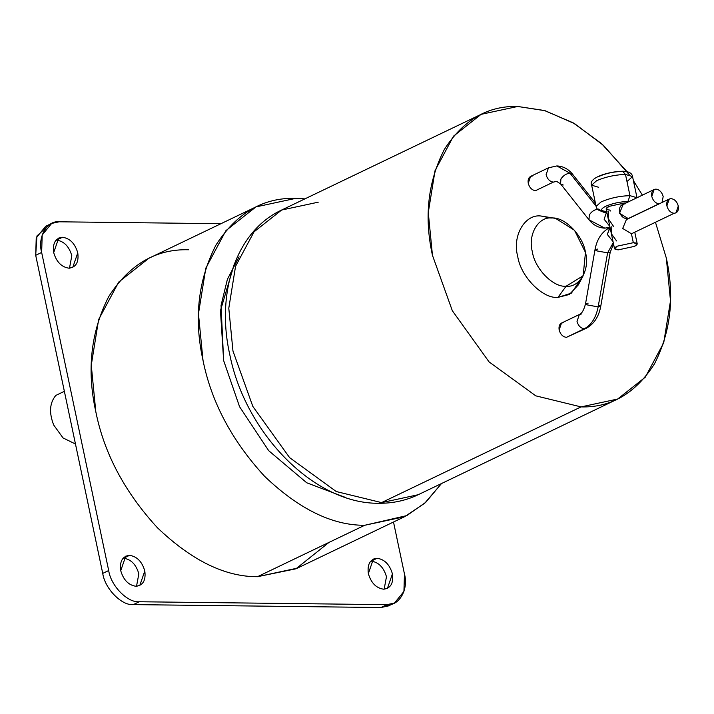 <?xml version="1.0" encoding="UTF-8"?>
<svg xmlns="http://www.w3.org/2000/svg" width="714" height="714" viewBox="0 0 714 714"><rect width="100%" height="100%" fill="white"/><g stroke="black" fill="none" stroke-linecap="round" stroke-linejoin="round"><path stroke-width="1.07" d="M654.14 189.505L655.925 189.121C652.587 189.549 651.195 191.968 651.766 196.395C653.06 200.821 655.479 203.285 659.022 203.793L628.231 218.564L659.022 203.793C655.479 203.285 653.06 200.821 651.766 196.395L654.14 189.505L623.179 204.365L619.493 213.236L628.231 218.564C618.958 219.832 615.7 204.347 625.143 203.892L624.937 202.928L608.899 206.4L606.141 208.899L614.513 248.659L617.28 246.16L633.318 242.698L631.444 233.781L674.132 213.299C670.598 212.79 668.179 210.327 666.885 205.9L669.259 199.019L671.044 198.635C674.587 199.135 677.006 201.607 678.3 206.034L675.926 212.915M669.259 199.019L626.383 219.582L622.706 228.453L631.444 233.781L633.318 242.698L637.236 243.876L634.469 246.366L618.431 249.838L614.513 248.659M606.713 211.639L606.088 211.728L606.713 211.639M623.733 171.583L621.591 171.458L622.572 171.235L625.491 174.448L629.962 195.654C619.779 195.957 610.158 198.037 601.09 201.901L596.119 206.391L601.09 201.901C610.158 198.037 619.779 195.957 629.962 195.654L637.004 197.733L629.962 195.654L627.918 201.5L629.052 201.544L627.918 201.5C619.993 201.732 612.505 203.356 605.463 206.364C599.938 209.38 600.483 211.094 607.078 211.505C600.483 211.094 599.938 209.38 605.463 206.364C612.505 203.356 619.993 201.732 627.918 201.5L629.962 195.654L625.491 174.448C615.307 174.751 605.686 176.831 596.618 180.696L591.647 185.185L596.618 180.696C605.686 176.831 615.307 174.751 625.491 174.448L632.542 176.572L627.57 181.061M569.594 335.821L584.257 328.788C591.379 324.986 596.011 317.685 598.154 306.895L587.435 304.949L585.551 303.691L587.435 304.949L598.154 306.895L607.614 252.845L613.255 242.662L607.614 252.845L610.193 252.301L607.614 252.845L598.154 306.895C596.011 317.685 591.379 324.986 584.257 328.788L566.389 337.356L586.042 328.404C593.896 324.183 598.796 316.829 600.742 306.342L598.154 306.895L600.742 306.342L598.859 305.083M588.979 219.769C593.272 225.115 598.546 227.909 604.812 228.141L609.997 227.23L604.812 228.141L588.979 219.769L589.309 214.914L588.979 219.769L560.57 183.891L560.901 179.035C563.301 175.483 566.327 173.547 569.986 173.207L556.822 165.943L569.986 173.207C566.327 173.547 563.301 175.483 560.901 179.035L560.57 183.891L563.239 185.006M609.818 226.365L604.124 219.243L606.498 212.361L604.124 219.243L609.818 226.365M599.992 210.746L604.999 212.727L598.394 209.086C594.735 209.425 591.71 211.362 589.309 214.914C591.71 211.362 594.735 209.425 598.394 209.086M548.468 167.826L546.094 174.716C547.388 179.143 549.807 181.606 553.341 182.115L556.634 181.365L553.341 182.115C549.807 181.606 547.388 179.143 546.094 174.716L548.468 167.826L556.822 165.943L548.468 167.826L530.6 176.403L528.226 183.284C529.52 187.711 531.939 190.174 535.482 190.683L553.341 182.115L535.482 190.683C531.939 190.174 529.52 187.711 528.226 183.284C527.655 178.866 529.047 176.438 532.385 176.019M596.065 206.15L569.986 173.207L596.065 206.15M613.46 226.258L608.239 218.636L608.649 211.335M64.367 391.326L55.808 395.431C49.596 402.919 48.9 412.808 53.728 425.071L63.028 437.932L75.47 444.019L63.028 437.932L53.728 425.071C48.9 412.808 49.596 402.919 55.808 395.431L64.367 391.326M255.942 206.908L148.753 258.334L118.729 282.057L98.63 319.551L91.267 365.175L95.81 411.728C104.164 453.444 124.709 492.124 157.437 527.762C191.789 560.561 225.151 576.876 257.504 576.698L364.693 525.281L257.504 576.698L297.372 568.139L404.561 516.713L364.693 525.281C332.34 525.459 298.979 509.144 264.626 476.336C231.898 440.699 211.353 402.027 202.999 360.311L198.456 313.758L205.819 268.125L225.919 230.64L255.942 206.908L295.801 198.349L304.914 198.867L295.801 198.349C263.207 197.403 236.575 213.013 215.905 245.161C198.073 280.2 193.771 318.587 202.999 360.311C211.353 402.027 231.898 440.699 264.626 476.336C298.979 509.144 332.34 525.459 364.693 525.281L406.801 515.597L425.705 502.353L441.484 483.548L424.723 503.236L404.561 516.713M234.112 264.68L220.456 310.608L223.634 360.552L239.574 406.739L268.687 450.677L306.725 482.78L345.835 497.587L306.725 482.78L268.687 450.677L239.574 406.739L223.634 360.552L221.045 305.44L227.409 279.245L239.092 256.799M68.99 268.187L72.757 267.375L77.764 252.863C75.032 243.528 69.936 238.333 62.475 237.262L56.513 240.118C63.983 241.189 69.079 246.392 71.811 255.719L69.481 268.178L71.811 255.719C69.079 246.392 63.983 241.189 56.513 240.118L62.475 237.262L58.7 238.074L53.693 252.586C56.424 261.913 61.52 267.116 68.99 268.187C61.52 267.116 56.424 261.913 53.693 252.586C52.497 243.269 55.415 238.155 62.475 237.262C69.936 238.333 75.032 243.528 77.764 252.863C78.968 262.181 76.041 267.286 68.99 268.187M136.026 586.283L139.792 585.471L144.799 570.959C142.068 561.632 136.972 556.429 129.502 555.358L123.549 558.214C131.019 559.285 136.115 564.488 138.846 573.815L136.517 586.274L138.846 573.815C136.115 564.488 131.019 559.285 123.549 558.214L129.502 555.358L125.735 556.17L120.728 570.682C123.46 580.009 128.556 585.212 136.026 586.283C128.556 585.212 123.46 580.009 120.728 570.682C119.524 561.365 122.451 556.26 129.502 555.358C136.972 556.429 142.068 561.632 144.799 570.959C146.004 580.277 143.077 585.382 136.026 586.283M383.65 589.202L387.416 588.398L392.423 573.886C389.692 564.551 384.596 559.348 377.135 558.277L371.173 561.133C378.643 562.204 383.739 567.407 386.47 576.742L384.141 589.202L386.47 576.742C383.739 567.407 378.643 562.204 371.173 561.133L377.135 558.277L373.36 559.089L368.353 573.601C371.084 582.936 376.18 588.14 383.65 589.202C376.18 588.14 371.084 582.936 368.353 573.601C367.157 564.283 370.075 559.178 377.135 558.277C384.596 559.348 389.692 564.551 392.423 573.886C393.628 583.204 390.701 588.309 383.65 589.202M617.672 399.028L581.044 406.9C610.997 407.765 635.469 393.423 654.461 363.881C670.848 331.68 674.801 296.408 666.323 258.066L655.586 222.67L666.323 258.066L670.5 300.853L663.725 342.774L645.26 377.224L617.672 399.028L418.181 494.731L378.598 503.272L418.181 494.731C405.882 500.585 392.691 503.432 378.598 503.272C314.062 504.022 245.304 433.103 229.783 354.626C215.771 292.731 236.102 231.131 281.619 210.041L254.032 231.845L235.558 266.295L228.792 308.225L232.96 351.002L252.827 406.4L289.598 457.629L336.285 491.544L381.553 502.602L581.044 406.9L381.553 502.602L336.285 491.544L289.598 457.629L252.827 406.4L232.96 351.002L228.792 308.225L235.558 266.295L254.032 231.845L281.619 210.041L318.248 202.178M627.053 171.708L601.59 143.657L573.146 122.817L544.407 110.509L517.73 106.475L545.094 110.706L574.574 123.647L603.598 145.504L629.302 174.76M633.398 180.624L642.386 195.145L633.398 180.624M555.626 218.413L540.81 215.985L555.626 218.413L574.529 230.301L585.471 252.435L583.151 275.774L566.104 286.225L557.964 297.39L569.379 294.471L578.304 284.922L583.151 275.774M538.686 189.148L553.341 182.115L556.634 181.365L560.57 183.891M588.131 303.138L585.551 303.691C583.9 310.037 581.848 313.642 579.375 314.508L577.001 321.389C578.295 325.816 580.714 328.279 584.257 328.788C580.714 328.279 578.295 325.816 577.001 321.389L579.375 314.508L561.507 323.076L559.133 329.957C560.428 334.384 562.846 336.856 566.389 337.356C562.846 336.856 560.428 334.384 559.133 329.957C558.562 325.539 559.954 323.121 563.301 322.692M580.446 279.772L571.387 293.151L557.964 297.39C542.676 299.023 520.533 276.434 517.704 256.317C512.045 236.156 524.754 213.977 540.81 215.985L550.824 218.02M517.73 106.475C487.778 105.61 463.315 119.952 444.322 149.494C427.927 181.695 423.973 216.967 432.452 255.309L452.319 310.697L489.09 361.927L535.777 395.842L581.044 406.9L535.777 395.842L489.09 361.927L452.319 310.697L432.452 255.309L428.284 212.522L435.049 170.601L453.524 136.151L481.102 114.347L517.73 106.475M566.104 286.225C579.563 287.903 590.21 269.321 585.471 252.435C583.097 235.566 564.542 216.637 551.726 218.011C538.267 216.324 527.619 234.915 532.367 251.801C534.732 268.669 553.288 287.599 566.104 286.225C553.288 287.599 534.732 268.669 532.367 251.801C527.619 234.915 538.267 216.324 551.726 218.011L540.81 215.985C524.754 213.977 512.045 236.156 517.704 256.317C520.533 276.434 542.676 299.023 557.964 297.39L566.104 286.225M370.682 561.142L371.173 561.133L370.682 561.142M123.058 558.223L123.549 558.214L123.058 558.223M56.022 240.127L56.513 240.118L56.022 240.127M51.676 223.42L45.714 226.276L36.236 237.86L35.7 255.3L41.653 252.444L42.188 235.004L51.667 223.42L59.208 221.795L220.929 223.705L59.208 221.795C47.008 220.278 37.351 237.128 41.653 252.444L108.689 570.54L102.736 573.396C104.878 588.684 121.701 605.847 133.322 604.606L380.955 607.525L388.496 605.9L394.449 603.044L386.908 604.669L380.955 607.525L133.322 604.606L139.284 601.75L386.908 604.669L380.955 607.525L391.326 604.169M48.838 225.151L36.941 235.95L35.7 255.3L102.736 573.396L108.689 570.54L41.653 252.444L35.7 255.3L102.736 573.396C104.878 588.684 121.701 605.847 133.322 604.606L139.284 601.75C127.663 602.991 110.84 585.828 108.689 570.54C110.84 585.828 127.663 602.991 139.284 601.75L386.908 604.669C399.108 606.195 408.765 589.336 404.463 574.029L393.503 522.014L404.463 574.029L403.928 591.469L394.449 603.044M328.993 542.408L295.935 568.808L257.504 576.698C225.151 576.876 191.789 560.561 157.437 527.762C124.709 492.124 104.164 453.444 95.81 411.728C86.581 370.004 90.883 331.626 108.724 296.587C129.386 264.43 156.018 248.82 188.612 249.766M655.925 189.121C659.468 189.629 661.887 192.102 663.181 196.528L662.039 202.481L663.181 196.528C661.887 192.102 659.468 189.629 655.925 189.121M556.822 165.943C563.087 166.183 568.362 168.968 572.655 174.323L569.986 173.207L572.655 174.323L595.422 203.071M585.551 303.691L595.012 249.641L596.895 250.909L607.614 252.845L596.895 250.909L595.012 249.641C596.958 239.163 601.857 231.809 609.711 227.579L607.328 234.469L613.023 241.591L607.328 234.469L610.042 227.427M616.557 240.921L611.452 233.853L611.853 226.552M579.375 314.508L581.16 314.124M595.012 249.641L597.591 249.097M674.132 213.299C677.479 212.87 678.871 210.452 678.3 206.034C677.006 201.607 674.587 199.135 671.044 198.635C667.697 199.054 666.314 201.482 666.885 205.9C668.179 210.327 670.598 212.79 674.132 213.299M610.256 211.032L610.051 210.077C605.338 209.782 604.954 208.559 608.899 206.4L624.937 202.928L626.053 202.981L624.937 202.928L625.143 203.892M599.126 176.322C606.177 173.315 613.665 171.69 621.591 171.458M598.698 187.309L591.647 185.185L596.119 206.391C596.627 209.854 599.956 211.63 606.088 211.728L606.73 211.728M625.491 174.448L622.572 171.235C628.704 171.333 632.033 173.118 632.542 176.572L625.491 174.448M633.318 242.698L617.28 246.16C613.335 248.32 613.719 249.552 618.431 249.838L634.469 246.366C638.414 244.206 638.03 242.983 633.318 242.698M613.531 244.001L610.193 252.301L600.742 306.342M606.838 212.201L604.999 212.727L602.152 211.371M281.619 210.041L481.102 114.347M604.812 228.141L609.926 227.48M591.647 185.185C587.952 178.322 607.007 171.619 622.572 171.235M637.013 197.778L632.542 176.572M637.236 243.876L634.862 232.612"/></g></svg>
